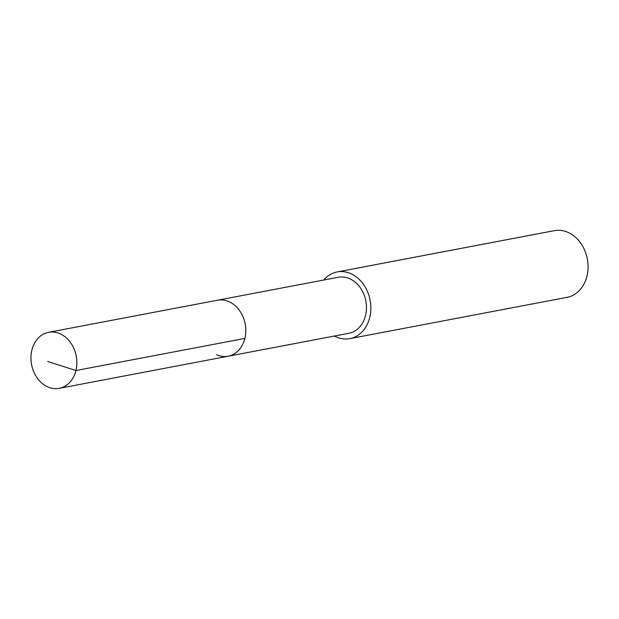 <?xml version="1.0" encoding="UTF-8"?>
<svg xmlns="http://www.w3.org/2000/svg" width="619" height="619" viewBox="0 0 619 619"><rect width="100%" height="100%" fill="white"/><g stroke="black" fill="none" stroke-linecap="round" stroke-linejoin="round"><path stroke-width="0.93" d="M47.462 386.767A28.505 22.741 79.2 0 1 30.95 357.264A28.505 22.741 79.2 0 1 48.584 332.326A28.505 22.741 79.2 0 1 60.353 333.904A28.505 22.741 79.2 0 1 76.864 363.407A28.505 22.741 79.2 0 1 59.231 388.345A28.505 22.741 79.2 0 1 47.462 386.767M229.285 301.793A28.505 22.741 -100.8 0 0 217.524 300.215A28.505 22.741 79.2 0 1 229.285 301.793A28.505 22.741 79.2 0 1 245.797 331.297A28.505 22.741 79.2 0 1 228.171 356.227A28.505 22.741 -100.8 0 0 245.797 331.297A28.505 22.741 -100.8 0 0 229.285 301.793M216.402 354.656A28.505 22.741 79.2 0 0 228.171 356.227L348.837 333.293A28.505 22.741 -100.8 0 0 366.471 308.363A28.505 22.741 -100.8 0 0 349.959 278.852A28.505 22.741 -100.8 0 0 338.191 277.281L48.584 332.326M323.76 280.02A33.937 27.066 79.2 0 1 337.177 271.942A33.937 27.066 79.2 0 1 351.182 273.822A33.937 27.066 79.2 0 1 370.843 308.943A33.937 27.066 79.2 0 1 349.851 338.624A33.937 27.066 79.2 0 1 335.846 336.751A33.937 27.066 79.2 0 1 334.407 336.032M349.851 338.624L567.058 297.344A33.937 27.066 -100.8 0 0 588.05 267.656A33.937 27.066 -100.8 0 0 568.389 232.535A33.937 27.066 -100.8 0 0 554.384 230.655L337.177 271.942M47.756 361.504L75.944 370.526L244.884 338.415M228.171 356.227L59.231 388.345"/></g></svg>
